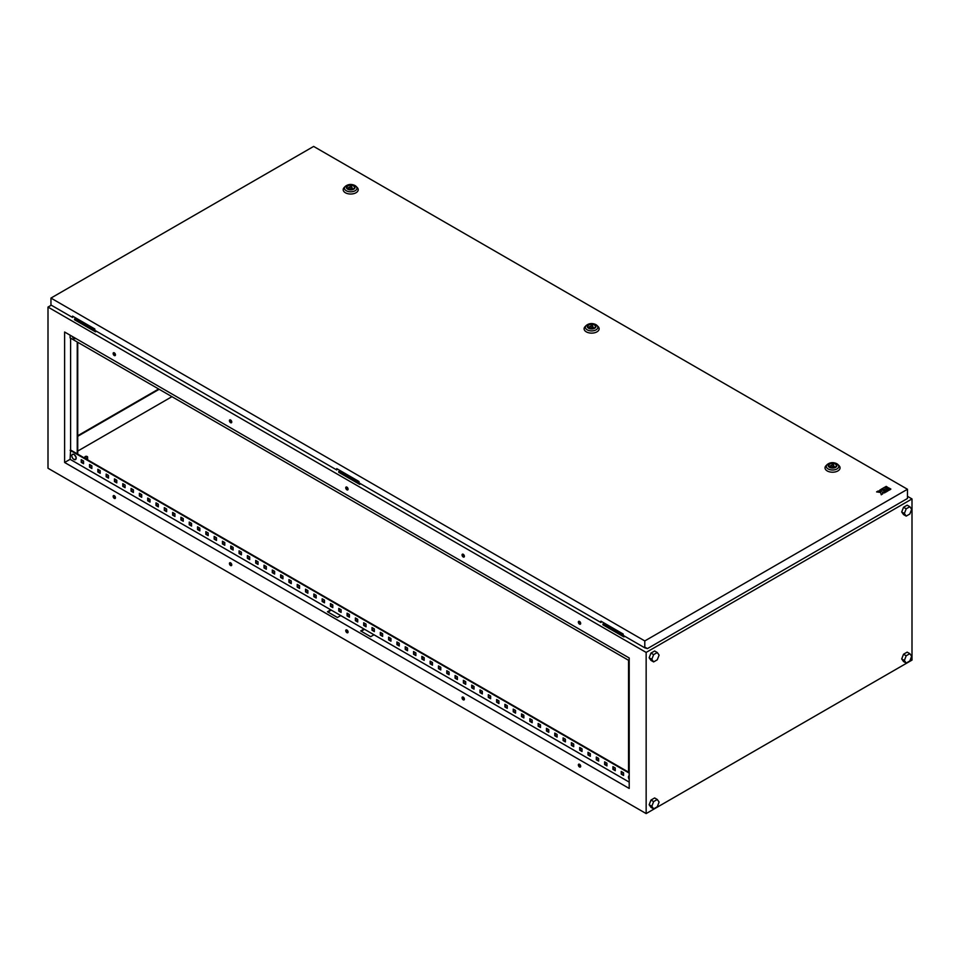 <?xml version="1.0" encoding="UTF-8"?>
<svg xmlns="http://www.w3.org/2000/svg" width="960" height="960" viewBox="0 0 960 960"><rect width="100%" height="100%" fill="white"/><g stroke="black" fill="none" stroke-linecap="round" stroke-linejoin="round"><path stroke-width="1.44" d="M77.076 453.252L78.516 455.052M74.064 454.44C76.86 457.716 76.824 459.384 73.968 459.444A3.012 1.74 60 0 1 73.044 458.664L73.044 458.664A3.012 1.74 60 0 1 72.036 456.924L72.036 456.924A3.012 1.74 60 0 1 71.832 455.736A3.012 1.74 60 0 1 73.968 454.512A3.012 1.74 60 0 1 76.104 458.208A3.012 1.74 60 0 1 73.968 459.432L73.044 458.664A5.028 5.028 0 0 1 72.036 456.924C71.4 454.764 72.072 453.936 74.064 454.44A2.964 1.704 60 0 0 72.924 454.224M629.208 775.608L628.656 778.284A5.028 5.028 0 0 0 629.208 779.424A3.012 1.74 60 0 1 628.656 778.284L628.656 778.284A3.012 1.74 60 0 1 628.452 777.096A3.012 1.74 60 0 1 629.208 775.656M628.872 657.792A3.012 1.74 -120 0 0 629.208 658.392A5.028 5.028 0 0 1 628.872 657.792M75.72 338.436L73.044 337.644A5.028 5.028 0 0 1 72.252 336.432A3.012 1.74 -120 0 0 73.044 337.644A3.012 1.74 -120 0 0 73.968 338.412A3.012 1.74 -120 0 0 75.672 338.412M85.224 457.692A1.404 0.816 0 0 0 87.216 456.54A1.404 0.816 0 0 0 85.224 457.692M579.528 764.292A1.644 0.948 -120 0 0 578.7 764.208A1.644 0.948 -120 0 0 578.448 765.528A1.644 0.948 -120 0 0 579.528 766.98A1.644 0.948 -120 0 0 580.344 767.064A1.644 0.948 -120 0 0 580.596 765.744A1.644 0.948 -120 0 0 579.528 764.292M578.988 764.136A1.644 0.948 -120 0 0 580.02 766.692A1.644 0.948 -120 0 0 580.56 766.848M579.528 621.432A1.644 0.948 -120 0 0 578.7 621.348A1.644 0.948 -120 0 0 578.448 622.668A1.644 0.948 -120 0 0 579.528 624.12A1.644 0.948 -120 0 0 580.344 624.204A1.644 0.948 -120 0 0 580.596 622.884A1.644 0.948 -120 0 0 579.528 621.432M578.988 621.276A1.644 0.948 -120 0 0 580.02 623.832A1.644 0.948 -120 0 0 580.56 623.988M463.224 697.14A1.644 0.948 -120 0 0 462.396 697.068A1.644 0.948 -120 0 0 462.144 698.376A1.644 0.948 -120 0 0 463.224 699.828A1.644 0.948 -120 0 0 464.04 699.912A1.644 0.948 -120 0 0 464.292 698.592A1.644 0.948 -120 0 0 463.224 697.14M462.684 696.984A1.644 0.948 -120 0 0 463.716 699.54A1.644 0.948 -120 0 0 464.256 699.696M463.224 554.28A1.644 0.948 -120 0 0 462.396 554.208A1.644 0.948 -120 0 0 462.144 555.528A1.644 0.948 -120 0 0 463.224 556.968A1.644 0.948 -120 0 0 464.04 557.052A1.644 0.948 -120 0 0 464.292 555.732A1.644 0.948 -120 0 0 463.224 554.28M462.684 554.124A1.644 0.948 -120 0 0 463.716 556.68A1.644 0.948 -120 0 0 464.256 556.848M346.908 630A1.644 0.948 -120 0 0 346.092 629.916A1.644 0.948 -120 0 0 345.84 631.236A1.644 0.948 -120 0 0 346.908 632.676A1.644 0.948 -120 0 0 347.736 632.76A1.644 0.948 -120 0 0 347.988 631.44A1.644 0.948 -120 0 0 346.908 630M346.38 629.832A1.644 0.948 -120 0 0 347.412 632.388A1.644 0.948 -120 0 0 347.94 632.556M346.908 487.14A1.644 0.948 -120 0 0 346.092 487.056A1.644 0.948 -120 0 0 345.84 488.376A1.644 0.948 -120 0 0 346.908 489.828A1.644 0.948 -120 0 0 347.736 489.9A1.644 0.948 -120 0 0 347.988 488.58A1.644 0.948 -120 0 0 346.908 487.14M346.38 486.972A1.644 0.948 -120 0 0 347.412 489.54A1.644 0.948 -120 0 0 347.94 489.696M230.604 562.848A1.644 0.948 -120 0 0 229.776 562.764A1.644 0.948 -120 0 0 229.524 564.084A1.644 0.948 -120 0 0 230.604 565.536A1.644 0.948 -120 0 0 231.42 565.608A1.644 0.948 -120 0 0 231.672 564.288A1.644 0.948 -120 0 0 230.604 562.848M230.064 562.692A1.644 0.948 -120 0 0 231.096 565.248A1.644 0.948 -120 0 0 231.636 565.404M230.604 419.988A1.644 0.948 -120 0 0 229.776 419.904A1.644 0.948 -120 0 0 229.524 421.224A1.644 0.948 -120 0 0 230.604 422.676A1.644 0.948 -120 0 0 231.42 422.748A1.644 0.948 -120 0 0 231.672 421.44A1.644 0.948 -120 0 0 230.604 419.988M230.064 419.832A1.644 0.948 -120 0 0 231.096 422.388A1.644 0.948 -120 0 0 231.636 422.544M114.3 495.696A1.644 0.948 -120 0 0 113.472 495.612A1.644 0.948 -120 0 0 113.22 496.932A1.644 0.948 -120 0 0 114.3 498.384A1.644 0.948 -120 0 0 115.116 498.468A1.644 0.948 -120 0 0 115.368 497.148A1.644 0.948 -120 0 0 114.3 495.696M113.76 495.54A1.644 0.948 -120 0 0 114.792 498.096A1.644 0.948 -120 0 0 115.332 498.252M114.3 352.836A1.644 0.948 -120 0 0 113.472 352.752A1.644 0.948 -120 0 0 113.22 354.072A1.644 0.948 -120 0 0 114.3 355.524A1.644 0.948 -120 0 0 115.116 355.608A1.644 0.948 -120 0 0 115.368 354.288A1.644 0.948 -120 0 0 114.3 352.836M113.76 352.68A1.644 0.948 -120 0 0 114.792 355.236A1.644 0.948 -120 0 0 115.332 355.392M903.528 654.24L901.704 658.944L903.528 661.536L906.192 663.072L909.84 660.96L911.652 656.268L909.84 653.676L906.192 655.776L903.528 654.24L907.176 652.14L909.84 653.676M649.152 657.792L650.976 660.384L653.64 661.92L657.276 659.808L659.1 655.116L657.276 652.524L654.624 650.988L650.976 653.088L649.152 657.792L651.816 659.316L653.64 661.92M912 660.096L912 498.936L646.152 652.416L646.152 813.576L912 660.096M649.152 804.756L650.976 807.348L653.64 808.872L657.276 806.772L659.1 802.08L657.276 799.488L654.624 797.952L650.976 800.052L649.152 804.756L651.816 806.28L653.64 808.872M901.704 511.98L903.528 514.572L906.192 516.108L909.84 513.996L911.652 509.304L909.84 506.712L907.176 505.176L903.528 507.276L901.704 511.98L904.368 513.516L906.192 516.108M171.948 396.672L77.736 451.068M76.044 318.132L74.556 318.996L95.82 330.888M340.236 470.652L338.736 471.516L360 483.408M338.736 471.516L338.736 472.284L359.676 484.368L360.672 483.792M51.288 305.184L48 307.08L48 468.24L646.152 813.576M646.152 652.416L48 307.08M912 498.936L907.476 496.32M604.416 623.184L602.916 624.816L623.856 636.9L624.852 636.324M74.556 318.996L74.556 319.764L95.484 331.848L96.48 331.272M602.916 624.048L624.192 635.94M77.736 436.296L159.156 389.292M64.62 462.48L629.208 788.448L629.208 657.984L64.62 332.016L64.62 462.48L70.104 459.324L330.792 609.828L327.468 611.748L337.44 617.508L340.764 615.588L330.792 609.828M629.208 782.112L364.02 629.016L360.696 630.936L370.668 636.684L373.992 634.776M364.02 629.016L340.764 615.588M231.42 420.84L229.992 420.012M115.104 353.688L113.676 352.86M347.724 487.992L346.296 487.164M580.344 622.284L578.904 621.468M464.028 555.144L462.6 554.316M621.732 771.732L621.732 773.844L623.556 774.9M613.416 766.944L613.416 769.056L615.252 770.112M605.112 762.144L605.112 764.256L606.936 765.312M596.808 757.344L596.808 759.456L598.632 760.512M588.504 752.556L588.504 754.668L590.328 755.712M580.188 747.756L580.188 749.868L582.024 750.924M571.884 742.956L571.884 745.068L573.708 746.124M563.58 738.168L563.58 740.268L565.404 741.324M555.264 733.368L555.264 735.48L557.1 736.536M546.96 728.568L546.96 730.68L548.784 731.736M538.656 723.768L538.656 725.88L540.48 726.936M530.34 718.98L530.34 721.092L532.176 722.148M522.036 714.18L522.036 716.292L523.86 717.348M513.732 709.38L513.732 711.492L515.556 712.548M505.416 704.592L505.416 706.704L507.252 707.748M497.112 699.792L497.112 701.904L498.936 702.96M488.808 694.992L488.808 697.104L490.632 698.16M480.504 690.204L480.504 692.304L482.328 693.36M472.188 685.404L472.188 687.516L474.024 688.572M463.884 680.604L463.884 682.716L465.708 683.772M455.58 675.804L455.58 677.916L457.404 678.972M447.264 671.016L447.264 673.128L449.1 674.184M438.96 666.216L438.96 668.328L440.784 669.384M430.656 661.416L430.656 663.528L432.48 664.584M422.34 656.628L422.34 658.74L424.176 659.784M414.036 651.828L414.036 653.94L415.86 654.996M405.732 647.028L405.732 649.14L407.556 650.196M397.416 642.24L397.416 644.34L399.252 645.396M389.112 637.44L389.112 639.552L390.936 640.608M380.808 632.64L380.808 634.752L382.632 635.808M372.504 627.84L372.504 629.952L374.328 631.008M364.188 623.052L364.188 625.164L366.024 626.22M355.884 618.252L355.884 620.364L357.708 621.42M347.58 613.452L347.58 615.564L349.404 616.62M339.264 608.664L339.264 610.776L341.1 611.82M330.96 603.864L330.96 605.976L332.784 607.032M322.656 599.064L322.656 601.176L324.48 602.232M314.34 594.276L314.34 596.376L316.176 597.432M306.036 589.476L306.036 591.588L307.86 592.644M297.732 584.676L297.732 586.788L299.556 587.844M289.416 579.876L289.416 581.988L291.252 583.044M281.112 575.088L281.112 577.2L282.936 578.256M272.808 570.288L272.808 572.4L274.632 573.456M264.504 565.488L264.504 567.6L266.328 568.656M256.188 560.7L256.188 562.812L258.024 563.856M247.884 555.9L247.884 558.012L249.708 559.068M239.58 551.1L239.58 553.212L241.404 554.268M231.264 546.312L231.264 548.412L233.1 549.468M222.96 541.512L222.96 543.624L224.784 544.68M214.656 536.712L214.656 538.824L216.48 539.88M206.34 531.912L206.34 534.024L208.176 535.08M198.036 527.124L198.036 529.236L199.86 530.292M189.732 522.324L189.732 524.436L191.556 525.492M181.416 517.524L181.416 519.636L183.252 520.692M173.112 512.736L173.112 514.848L174.936 515.892M164.808 507.936L164.808 510.048L166.632 511.104M156.504 503.136L156.504 505.248L158.328 506.304M148.188 498.348L148.188 500.448L150.024 501.504M139.884 493.548L139.884 495.66L141.708 496.716M131.58 488.748L131.58 490.86L133.404 491.916M123.264 483.948L123.264 486.06L125.1 487.116M114.96 479.16L114.96 481.272L116.784 482.328M106.656 474.36L106.656 476.472L108.48 477.528M98.34 469.56L98.34 471.672L100.176 472.728M90.036 464.772L90.036 466.884L91.86 467.928M81.732 459.972L81.732 462.084L83.556 463.14M331.296 610.116L327.972 612.036M629.208 772.524L70.596 450.012L70.104 459.324M364.524 629.304L361.2 631.224M70.104 335.184L70.104 337.872L629.208 660.672M629.208 773.1L70.104 450.3M621.228 771.444L623.556 772.788L623.556 775.476L621.228 774.132L621.228 771.444M612.924 766.656L615.252 768L615.252 770.688L612.924 769.344L612.924 766.656M604.62 761.856L606.936 763.2L606.936 765.888L604.62 764.544L604.62 761.856M596.304 757.056L598.632 758.4L598.632 761.088L596.304 759.744L596.304 757.056M588 752.268L590.328 753.612L590.328 756.288L588 754.944L588 752.268M579.696 747.468L582.024 748.812L582.024 751.5L579.696 750.156L579.696 747.468M571.38 742.668L573.708 744.012L573.708 746.7L571.38 745.356L571.38 742.668M563.076 737.88L565.404 739.212L565.404 741.9L563.076 740.556L563.076 737.88M554.772 733.08L557.1 734.424L557.1 737.112L554.772 735.768L554.772 733.08M546.456 728.28L548.784 729.624L548.784 732.312L546.456 730.968L546.456 728.28M538.152 723.48L540.48 724.824L540.48 727.512L538.152 726.168L538.152 723.48M529.848 718.692L532.176 720.036L532.176 722.724L529.848 721.38L529.848 718.692M521.544 713.892L523.86 715.236L523.86 717.924L521.544 716.58L521.544 713.892M513.228 709.092L515.556 710.436L515.556 713.124L513.228 711.78L513.228 709.092M504.924 704.304L507.252 705.648L507.252 708.324L504.924 706.98L504.924 704.304M496.62 699.504L498.936 700.848L498.936 703.536L496.62 702.192L496.62 699.504M488.304 694.704L490.632 696.048L490.632 698.736L488.304 697.392L488.304 694.704M480 689.916L482.328 691.248L482.328 693.936L480 692.592L480 689.916M471.696 685.116L474.024 686.46L474.024 689.148L471.696 687.804L471.696 685.116M463.38 680.316L465.708 681.66L465.708 684.348L463.38 683.004L463.38 680.316M455.076 675.516L457.404 676.86L457.404 679.548L455.076 678.204L455.076 675.516M446.772 670.728L449.1 672.072L449.1 674.76L446.772 673.416L446.772 670.728M438.456 665.928L440.784 667.272L440.784 669.96L438.456 668.616L438.456 665.928M430.152 661.128L432.48 662.472L432.48 665.16L430.152 663.816L430.152 661.128M421.848 656.34L424.176 657.684L424.176 660.36L421.848 659.016L421.848 656.34M413.544 651.54L415.86 652.884L415.86 655.572L413.544 654.228L413.544 651.54M405.228 646.74L407.556 648.084L407.556 650.772L405.228 649.428L405.228 646.74M396.924 641.952L399.252 643.284L399.252 645.972L396.924 644.628L396.924 641.952M388.62 637.152L390.936 638.496L390.936 641.184L388.62 639.84L388.62 637.152M380.304 632.352L382.632 633.696L382.632 636.384L380.304 635.04L380.304 632.352M372 627.552L374.328 628.896L374.328 631.584L372 630.24L372 627.552M363.696 622.764L366.024 624.108L366.024 626.796L363.696 625.452L363.696 622.764M355.38 617.964L357.708 619.308L357.708 621.996L355.38 620.652L355.38 617.964M347.076 613.164L349.404 614.508L349.404 617.196L347.076 615.852L347.076 613.164M338.772 608.376L341.1 609.72L341.1 612.396L338.772 611.052L338.772 608.376M330.456 603.576L332.784 604.92L332.784 607.608L330.456 606.264L330.456 603.576M322.152 598.776L324.48 600.12L324.48 602.808L322.152 601.464L322.152 598.776M313.848 593.988L316.176 595.32L316.176 598.008L313.848 596.664L313.848 593.988M305.544 589.188L307.86 590.532L307.86 593.22L305.544 591.876L305.544 589.188M297.228 584.388L299.556 585.732L299.556 588.42L297.228 587.076L297.228 584.388M288.924 579.588L291.252 580.932L291.252 583.62L288.924 582.276L288.924 579.588M280.62 574.8L282.936 576.144L282.936 578.832L280.62 577.488L280.62 574.8M272.304 570L274.632 571.344L274.632 574.032L272.304 572.688L272.304 570M264 565.2L266.328 566.544L266.328 569.232L264 567.888L264 565.2M255.696 560.412L258.024 561.756L258.024 564.432L255.696 563.088L255.696 560.412M247.38 555.612L249.708 556.956L249.708 559.644L247.38 558.3L247.38 555.612M239.076 550.812L241.404 552.156L241.404 554.844L239.076 553.5L239.076 550.812M230.772 546.024L233.1 547.356L233.1 550.044L230.772 548.7L230.772 546.024M222.456 541.224L224.784 542.568L224.784 545.256L222.456 543.912L222.456 541.224M214.152 536.424L216.48 537.768L216.48 540.456L214.152 539.112L214.152 536.424M205.848 531.624L208.176 532.968L208.176 535.656L205.848 534.312L205.848 531.624M197.544 526.836L199.86 528.18L199.86 530.868L197.544 529.524L197.544 526.836M189.228 522.036L191.556 523.38L191.556 526.068L189.228 524.724L189.228 522.036M180.924 517.236L183.252 518.58L183.252 521.268L180.924 519.924L180.924 517.236M172.62 512.448L174.936 513.792L174.936 516.468L172.62 515.124L172.62 512.448M164.304 507.648L166.632 508.992L166.632 511.68L164.304 510.336L164.304 507.648M156 502.848L158.328 504.192L158.328 506.88L156 505.536L156 502.848M147.696 498.06L150.024 499.392L150.024 502.08L147.696 500.736L147.696 498.06M139.38 493.26L141.708 494.604L141.708 497.292L139.38 495.948L139.38 493.26M131.076 488.46L133.404 489.804L133.404 492.492L131.076 491.148L131.076 488.46M122.772 483.66L125.1 485.004L125.1 487.692L122.772 486.348L122.772 483.66M114.456 478.872L116.784 480.216L116.784 482.892L114.456 481.56L114.456 478.872M106.152 474.072L108.48 475.416L108.48 478.104L106.152 476.76L106.152 474.072M97.848 469.272L100.176 470.616L100.176 473.304L97.848 471.96L97.848 469.272M89.544 464.484L91.86 465.828L91.86 468.504L89.544 467.16L89.544 464.484M81.228 459.684L83.556 461.028L83.556 463.716L81.228 462.372L81.228 459.684M77.736 435.72L158.664 389.004M70.596 338.16L70.596 450.012M77.244 342L77.244 453.852M77.736 342.288L77.736 454.14M628.536 660.288L628.536 772.14M623.856 636.132L623.856 636.9M359.676 483.6L359.676 484.368M95.484 331.08L95.484 331.848M657.276 652.524L653.64 654.624L650.976 653.088M653.64 654.624L651.816 659.316M657.276 799.488L653.64 801.588L651.816 806.28M653.64 801.588L650.976 800.052M906.192 655.776L904.368 660.48L901.704 658.944M904.368 660.48L906.192 663.072M909.84 506.712L906.192 508.812L903.528 507.276M906.192 508.812L904.368 513.516M835.2 464.04A3.756 2.172 0 0 0 831.108 463.56A3.756 2.172 0 0 0 828.78 465.576A3.756 2.172 0 0 0 829.884 467.112A3.756 2.172 0 0 0 833.988 467.58A3.756 2.172 0 0 0 836.304 465.576A3.756 2.172 0 0 0 835.2 464.04M826.008 465.72A7.524 4.344 0 0 0 827.232 470.94A7.524 4.344 0 0 0 837.108 471.324A7.524 4.344 0 0 0 839.076 465.72L837.972 464.604A6.252 3.612 180 0 1 836.328 469.26A6.252 3.612 180 0 1 828.132 468.936A6.252 3.612 180 0 1 827.124 464.604L826.008 465.72M833.148 464.256L830.28 465.924L834.204 466.536L833.148 464.256M834.204 467.52L834.204 466.536M830.28 467.304L830.28 465.924M594.276 324.936A3.756 2.172 0 0 0 590.184 324.468A3.756 2.172 0 0 0 587.868 326.472A3.756 2.172 0 0 0 588.96 328.008A3.756 2.172 0 0 0 593.064 328.476A3.756 2.172 0 0 0 595.38 326.472A3.756 2.172 0 0 0 594.276 324.936M585.084 326.628A7.524 4.344 0 0 0 586.308 331.848A7.524 4.344 0 0 0 596.184 332.232A7.524 4.344 0 0 0 598.152 326.628L597.048 325.512A6.252 3.612 180 0 1 595.416 330.156A6.252 3.612 180 0 1 587.208 329.844A6.252 3.612 180 0 1 586.2 325.512L585.084 326.628M592.236 325.164L589.356 326.832L593.28 327.432L592.236 325.164M593.28 328.428L593.28 327.432M589.356 328.2L589.356 326.832M353.352 185.844A3.756 2.172 0 0 0 349.26 185.376A3.756 2.172 0 0 0 346.944 187.38A3.756 2.172 0 0 0 348.036 188.916A3.756 2.172 0 0 0 352.14 189.384A3.756 2.172 0 0 0 354.456 187.38A3.756 2.172 0 0 0 353.352 185.844M344.172 187.536A7.524 4.344 0 0 0 345.384 192.756A7.524 4.344 0 0 0 355.26 193.128A7.524 4.344 0 0 0 357.228 187.536L356.124 186.408A6.252 3.612 180 0 1 354.492 191.064A6.252 3.612 180 0 1 346.284 190.752A6.252 3.612 180 0 1 345.276 186.408L344.172 187.536M351.312 186.072L348.432 187.728L352.356 188.34L351.312 186.072M352.356 189.324L352.356 188.34M348.432 189.108L348.432 187.728M907.476 489.264L313.644 146.424L50.952 298.08L644.796 640.932L907.476 489.264L907.476 498.48L647.448 648.6L644.796 647.832L644.796 640.932M884.892 487.296L887.88 489.024L889.164 488.28L886.176 486.36L884.892 487.296M889.584 490.008L890.868 489.072L889.584 488.34L888.312 489.072L889.584 490.008L890.868 489.072M886.212 491.952L889.164 490.056L887.88 489.324L884.94 491.016L886.212 491.952L889.164 490.056M881.52 489.048L882.804 489.792L884.892 489.072L883.236 490.032L884.508 490.968L887.448 489.072L884.472 487.356L881.52 489.048L882.804 489.984L884.724 489.168M879.816 490.032L881.1 491.268L878.16 490.992L876.576 491.904L880.62 492.276L881.268 494.616L882.852 493.704L882.384 492L884.508 492.744L885.792 492L881.1 489.3L879.816 490.224L881.364 491.112M882.42 492.168L884.508 492.936L885.792 492M876.576 491.904L880.62 492.468L881.268 494.808L882.852 493.704M73.056 316.404L72.552 317.46L50.952 304.992L50.952 298.08M72.552 317.46L72.552 316.116L94.824 328.968L94.824 330.312L336.744 469.98L337.236 468.924M336.744 469.98L336.744 468.636L359.004 481.5L359.004 482.844L600.924 622.512L601.428 621.456M644.796 647.832L623.196 635.364L623.196 634.02L600.924 621.168L600.924 622.512M647.448 648.6L645.828 647.664M884.892 487.104L887.88 489.024M887.88 488.832L889.164 488.088M888.312 489.072L889.584 489.816M884.94 491.016L886.212 491.76M883.236 490.032L884.508 490.968M884.508 490.776L887.448 489.072M74.088 454.488A2.964 1.704 60 0 1 75.936 456.828A2.964 1.704 60 0 1 75.828 459.252M836.964 463.836A6.252 3.612 180 0 1 837.972 464.604L836.772 463.692C833.196 462.048 829.98 462.348 827.124 464.604M829.488 467.34A4.32 2.496 0 0 0 835.596 467.34A4.32 2.496 0 0 0 835.596 463.812A4.32 2.496 0 0 0 829.488 463.812A4.32 2.496 0 0 0 829.488 467.34M596.04 324.744A6.252 3.612 180 0 1 597.048 325.512L595.848 324.6C592.284 322.956 589.056 323.256 586.2 325.512M588.564 328.236A4.32 2.496 0 0 0 594.684 328.236A4.32 2.496 0 0 0 594.684 324.708A4.32 2.496 0 0 0 588.564 324.708A4.32 2.496 0 0 0 588.564 328.236M355.116 185.652A6.252 3.612 180 0 1 356.124 186.408L354.924 185.496C351.36 183.852 348.132 184.164 345.276 186.408M347.64 189.144A4.32 2.496 0 0 0 353.76 189.144A4.32 2.496 0 0 0 353.76 185.616A4.32 2.496 0 0 0 347.64 185.616A4.32 2.496 0 0 0 347.64 189.144M87.624 457.116L87.624 459.84M84.804 457.116L84.804 458.22"/></g></svg>
